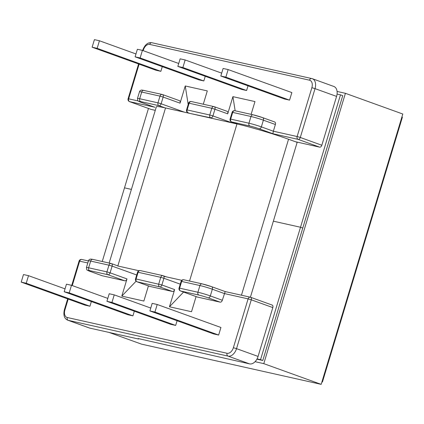<?xml version="1.0" encoding="UTF-8"?>
<svg xmlns="http://www.w3.org/2000/svg" width="424" height="424" viewBox="0 0 424 424"><rect width="100%" height="100%" fill="white"/><g stroke="black" fill="none" stroke-linecap="round" stroke-linejoin="round"><path stroke-width="0.64" d="M184.005 279.819A2.337 1.776 102.6 0 0 183.841 279.771L202.126 283.863A2.337 1.776 102.6 0 0 199.937 285.543L197.913 292.247L179.628 288.156L181.652 281.446L199.937 285.543A9.18 0.572 16.8 0 1 212.345 289.221A2.337 1.516 109.8 0 0 211.656 286.688L202.126 283.863A2.337 1.776 102.6 0 1 202.29 283.91A6.837 0.424 -163.2 0 1 211.534 286.651A2.337 1.516 109.8 0 1 211.656 286.688L225.186 291.569L222.314 300.256L210.32 295.925L212.345 289.221L224.338 293.551L248.114 298.872L233.37 347.712A6.837 4.431 109.8 0 1 227.052 353.272A2.337 1.776 102.6 0 0 228.054 356.112L249.593 363.887A9.18 5.947 -70.2 0 0 258.073 356.42L236.534 348.65L251.278 299.81L272.817 307.586L258.073 356.42M220.157 302.158L197.526 297.091L180.629 290.996L198.914 295.088A6.837 0.424 16.8 0 1 208.163 297.828L220.157 302.158A2.337 1.516 -70.2 0 0 222.314 300.256M196.089 296.583L191.521 311.719L169.462 306.78L183.581 292.067M172.494 291.489L159.726 286.878L137.09 281.812L149.863 286.423L172.494 291.489A2.337 1.516 -70.2 0 0 174.651 289.587L169.462 306.78M148.427 285.914L143.858 301.051L121.799 296.111L136.093 281.213M136.708 274.985L112.122 266.113L110.092 272.817L126.988 278.918L121.799 296.111M126.988 278.918A2.337 1.516 109.8 0 1 124.831 280.821L107.935 274.72L89.644 270.629A6.837 0.424 -163.2 0 0 90.201 271.424L102.2 275.754L124.831 280.821M21.2 282.114L26.23 283.243L28.514 275.674L23.484 274.551L21.2 282.114L84.911 305.11L89.941 306.239L91.356 301.549M64.178 291.739L69.207 292.862L71.492 285.299L66.462 284.17L64.178 291.739L127.889 314.735L132.919 315.859L134.328 311.195M220.931 327.482L218.646 335.05L213.617 333.926L149.9 310.93L152.184 303.361L157.214 304.49L220.931 327.482M177.084 320.74L175.668 325.431L170.639 324.302L106.928 301.305L109.212 293.742L114.242 294.866L150.769 308.052M233.37 347.712L236.534 348.65A9.18 5.947 -70.2 0 1 228.054 356.112L68.264 320.343L89.803 328.118L138.494 339.014L138.155 338.532L249.593 363.887M138.494 339.014L138.611 338.633M89.803 328.118A9.18 5.947 109.8 0 1 89.332 327.98L67.798 320.205A9.18 5.947 109.8 0 0 68.264 320.343A2.337 1.776 102.6 0 1 67.262 317.502L227.052 353.272M26.23 283.243L89.941 306.239M28.514 275.674L65.047 288.861M69.207 292.862L132.919 315.859M71.492 285.299L107.802 298.401M184.477 112.201L161.131 103.774L163.155 97.064L180.052 103.165A2.337 1.516 -70.2 0 0 179.363 100.631A2.337 1.516 -70.2 0 0 179.241 100.594M180.052 103.165L185.246 85.966L188.182 104.5M203.287 104.219L207.304 90.906L185.246 85.966M226.904 111.268A2.337 1.516 109.8 0 1 227.026 111.3A2.337 1.516 109.8 0 1 227.714 113.833L232.909 96.64L254.967 101.575L251.109 114.358M274.566 121.937A2.337 1.516 109.8 0 1 274.688 121.974A2.337 1.516 109.8 0 1 275.377 124.508L263.384 120.178L261.359 126.882L273.353 131.212L275.377 124.508M162.281 66.642L160.866 71.333L155.836 70.204L92.125 47.207L94.409 39.644L99.439 40.768L135.966 53.954M205.248 76.288L203.843 80.952L198.814 79.829L135.097 56.832L137.387 49.264L142.411 50.387L178.727 63.494M284.536 99.015L289.566 100.144L291.85 92.575L228.138 69.578L223.109 68.455L220.825 76.023L284.536 99.015M177.847 66.398L182.877 67.527L185.161 59.959L180.131 58.835L177.847 66.398L241.563 89.395L246.588 90.524L248.008 85.834M321.827 145.247L336.577 96.407L315.037 88.632L300.293 137.471L321.827 145.247A2.337 1.516 109.8 0 1 319.67 147.149L295.38 141.711M150.955 109.35A2.337 1.516 -70.2 0 0 151.071 109.397A2.337 1.516 -70.2 0 0 151.188 109.434L155.274 110.346M99.439 40.768L97.154 48.336L160.866 71.333M97.154 48.336L92.125 47.207M142.411 50.387L140.127 57.956L203.843 80.952M140.127 57.956L135.097 56.832M151.188 109.434L129.649 101.659L154.405 107.129M272.817 307.586A2.337 1.516 -70.2 0 0 272.123 305.052A2.337 1.516 -70.2 0 0 272.007 305.015M157.214 304.49L154.93 312.053L218.646 335.05M154.93 312.053L149.9 310.93M114.242 294.866L111.952 302.434L175.668 325.431M111.952 302.434L106.928 301.305M319.67 147.149L298.13 139.374L272.871 133.719L273.353 131.212L297.129 136.533L311.873 87.694A6.837 4.431 -70.2 0 0 309.504 80.189A2.337 1.776 -77.4 0 1 311.693 78.509A2.337 1.776 -77.4 0 1 311.852 78.557A9.18 5.947 109.8 0 1 312.324 78.694L333.863 86.47A9.18 5.947 109.8 0 1 336.577 96.407M220.825 76.023L225.854 77.147L289.566 100.144M225.854 77.147L228.138 69.578M185.161 59.959L221.694 73.145M182.877 67.527L246.588 90.524M232.909 96.64L235.15 110.786M109.169 263.055L156.345 106.8A38.155 2.38 16.8 0 1 165.53 107.956L236.968 123.951A38.155 2.38 16.8 0 1 288.543 139.247L297.16 142.353M165.53 107.956L117.819 265.996L138.887 270.713M163.828 276.294L181.763 280.312M401.899 117.003L402.397 117.183L362.419 249.598L361.921 249.418L362.419 249.598L322.441 382.013L321.943 381.833M102.253 261.502L124.492 187.848L131.408 189.396L124.492 187.848L148.458 108.454M337.064 94.07L340.488 94.838L300.51 227.253L273.363 221.174L297.229 142.125M250.404 297.219L273.363 221.174L300.51 227.253L302.768 228.064L300.51 227.253L260.532 359.669L262.79 360.48L342.746 95.654L340.488 94.838M260.532 359.669L257.061 358.889M322.441 382.013L321.927 381.897M337.08 91.446L345.406 93.312L263.786 363.644L321.18 384.356L141.499 344.134L109.079 332.432M263.786 363.644L255.068 361.688M345.406 93.312L402.8 114.024L321.18 384.356M262.79 360.48L256.912 359.165M68.19 299.074L64.893 309.992A6.837 4.431 -70.2 0 0 67.262 317.502M87.8 262.981L79.638 261.152L72.266 285.575M90.667 261.078L88.642 267.788L106.933 271.879L108.957 265.175L90.667 261.078A9.18 0.572 -163.2 0 0 88.457 260.797C88.849 259.673 89.697 259.106 91.006 259.096L92.856 259.398A2.337 1.776 102.6 0 0 90.667 261.078M174.651 289.587L161.883 284.976A2.337 1.516 -70.2 0 1 159.726 286.878A2.337 1.776 -77.4 0 1 158.724 284.038L160.749 277.333L138.113 272.266L136.088 278.971L161.883 284.976L163.908 278.271L180.248 284.165M89.962 271.334A2.337 1.516 -70.2 0 0 90.084 271.387C86.395 269.823 86.803 270.48 86.432 267.507A9.18 0.572 16.8 0 1 88.642 267.788A2.337 1.776 102.6 0 0 89.644 270.629M93.02 259.446A2.337 1.776 102.6 0 0 92.856 259.398L111.146 263.495A2.337 1.776 102.6 0 0 108.957 265.175L112.122 266.113A2.337 1.516 -70.2 0 0 111.427 263.58A2.337 1.516 -70.2 0 0 111.311 263.543A2.337 1.776 102.6 0 0 111.146 263.495A2.337 2.337 0 0 1 111.427 263.58L117.851 265.896M102.078 275.717L90.084 271.387A2.337 1.516 -70.2 0 0 90.201 271.424M110.092 272.817L106.933 271.879A2.337 1.776 -77.4 0 0 107.935 274.72A2.337 1.516 -70.2 0 0 110.092 272.817M160.749 277.333A2.337 1.776 -77.4 0 1 162.933 275.653A2.337 1.776 -77.4 0 1 163.097 275.701A2.337 1.516 109.8 0 1 163.219 275.738A2.337 1.516 109.8 0 1 163.908 278.271L160.749 277.333M166.303 276.851L163.219 275.738A2.337 2.337 0 0 0 162.933 275.653L140.302 270.586A2.337 2.337 0 0 0 137.551 272.197L138.113 272.266A2.337 1.776 -77.4 0 1 140.302 270.586A2.337 1.776 -77.4 0 1 140.466 270.634M135.526 278.902A2.337 2.337 0 0 0 136.973 281.78A2.337 1.516 109.8 0 0 137.09 281.812A2.337 1.776 -77.4 0 1 136.088 278.971L135.526 278.902L137.551 272.197M88.415 260.951L81.827 259.477A2.337 2.337 0 0 0 79.076 261.083L79.638 261.152A2.337 1.776 -77.4 0 1 81.827 259.477A2.337 1.776 -77.4 0 1 81.991 259.525M64.893 309.992L64.326 309.923L67.66 298.883M189.936 113.42L210.76 117.835A2.337 1.516 -70.2 0 0 212.922 115.932L232.14 122.87M212.567 118.487L210.76 117.835A2.337 1.776 102.6 0 1 209.758 114.994L187.127 109.927L189.152 103.223L211.783 108.29L214.947 109.228L212.922 115.932L209.758 114.994L211.783 108.29A2.337 1.776 102.6 0 1 213.972 106.61L191.341 101.543A2.337 1.776 102.6 0 0 189.152 103.223L188.59 103.149L186.565 109.858A2.337 2.337 0 0 0 188.012 112.736A2.337 1.516 109.8 0 0 188.129 112.768A2.337 1.776 102.6 0 1 187.127 109.927L186.565 109.858M143.185 50.668L143.397 49.979A6.837 4.431 109.8 0 1 149.709 44.414L309.504 80.189M138.192 100.954L128.647 98.819L139.109 64.167M272.871 133.719L259.197 128.785A6.837 0.424 -163.2 0 0 249.953 126.045L231.663 121.948L237.61 124.094M154.914 107.314L141.24 102.38A6.837 0.424 16.8 0 1 140.683 101.58L158.968 105.677L164.915 107.823M140.683 101.58A2.337 1.776 -77.4 0 1 139.681 98.739L141.706 92.035L159.996 96.131L157.967 102.836L139.681 98.739A9.18 0.572 -163.2 0 0 137.471 98.463L139.496 91.754A9.18 0.572 16.8 0 1 141.706 92.035A2.337 1.776 -77.4 0 1 143.895 90.354A2.337 1.776 -77.4 0 1 144.059 90.402M158.968 105.677A2.337 1.776 -77.4 0 1 157.967 102.836L161.131 103.774A2.337 1.516 109.8 0 1 158.968 105.677M179.363 100.631L162.466 94.531A2.337 2.337 0 0 0 162.18 94.451A2.337 1.776 102.6 0 1 162.344 94.499A2.337 1.516 109.8 0 1 162.466 94.531A2.337 1.516 109.8 0 1 163.155 97.064L159.996 96.131A2.337 1.776 102.6 0 1 162.18 94.451L142.04 90.052C140.736 90.063 139.888 90.63 139.496 91.754M227.026 111.3L214.252 106.694A2.337 1.516 109.8 0 0 214.136 106.657A2.337 1.776 102.6 0 0 213.972 106.61A2.337 2.337 0 0 1 214.252 106.694A2.337 1.516 109.8 0 1 214.947 109.228L227.714 113.833M191.505 101.59A2.337 1.776 102.6 0 0 191.341 101.543A2.337 2.337 0 0 0 188.59 103.149M129.532 101.622A2.337 1.516 -70.2 0 0 129.649 101.659A2.337 1.776 102.6 0 1 128.647 98.819L128.085 98.744A2.337 2.337 0 0 0 129.532 101.622L151.071 109.397M143.397 49.979L142.83 49.91L142.66 50.477M149.709 44.414A2.337 1.776 -77.4 0 1 151.898 42.739A2.337 1.776 -77.4 0 1 152.062 42.787M208.163 297.828A2.337 1.516 109.8 0 0 210.32 295.925A9.18 0.572 -163.2 0 0 197.913 292.247A2.337 1.776 102.6 0 0 198.914 295.088M181.09 281.377A2.337 2.337 0 0 1 183.841 279.771A2.337 1.776 102.6 0 0 181.652 281.446L181.09 281.377L179.066 288.082L179.628 288.156A2.337 1.776 -77.4 0 0 180.629 290.996A2.337 1.516 109.8 0 1 180.507 290.959L197.404 297.06M251.278 299.81A2.337 1.516 -70.2 0 0 250.584 297.277A2.337 1.516 -70.2 0 0 250.467 297.24A2.337 1.776 -77.4 0 0 250.303 297.192A2.337 1.776 -77.4 0 0 248.114 298.872L251.278 299.81M235.039 110.77A2.337 1.776 102.6 0 0 234.875 110.722L253.165 114.819L262.695 117.644A2.337 1.516 -70.2 0 1 263.384 120.178A9.18 0.572 -163.2 0 0 250.976 116.499L232.691 112.402L230.661 119.107L248.952 123.204L250.976 116.499A2.337 1.776 -77.4 0 1 253.165 114.819A2.337 1.776 -77.4 0 1 253.329 114.867A6.837 0.424 16.8 0 1 262.573 117.607A2.337 1.516 -70.2 0 1 262.695 117.644L274.688 121.974M142.83 49.91C145.008 44.536 148.029 42.146 151.898 42.739L312.324 78.694A9.18 5.947 109.8 0 1 315.037 88.632L311.873 87.694M249.953 126.045A2.337 1.776 -77.4 0 1 248.952 123.204A9.18 0.572 16.8 0 1 261.359 126.882A2.337 1.516 -70.2 0 1 259.197 128.785M231.663 121.948A2.337 1.776 -77.4 0 1 230.661 119.107L230.1 119.038A2.337 2.337 0 0 0 231.546 121.916A2.337 1.516 -70.2 0 0 231.663 121.948M232.124 112.334L232.691 112.402A2.337 1.776 102.6 0 1 234.875 110.722A2.337 2.337 0 0 0 232.124 112.334L230.1 119.038M300.293 137.471A2.337 1.516 109.8 0 1 298.13 139.374A2.337 1.776 102.6 0 1 297.129 136.533L300.293 137.471M241.452 295.21L288.543 139.247M189.539 281.043L236.968 123.951M86.432 267.507L88.457 260.797M136.973 281.78L149.741 286.386M71.736 285.384L79.076 261.083M64.326 309.923C63.208 315.339 64.363 318.763 67.798 320.205M154.654 107.23L141.123 102.343C137.434 100.78 137.842 101.437 137.471 98.463M189.873 113.409L188.012 112.736M138.584 63.976L128.085 98.744M179.066 288.082A2.337 2.337 0 0 0 180.507 290.959M225.186 291.569L250.303 297.192A2.337 2.337 0 0 1 250.584 297.277L272.123 305.052M237.546 124.078L231.546 121.916"/></g></svg>
